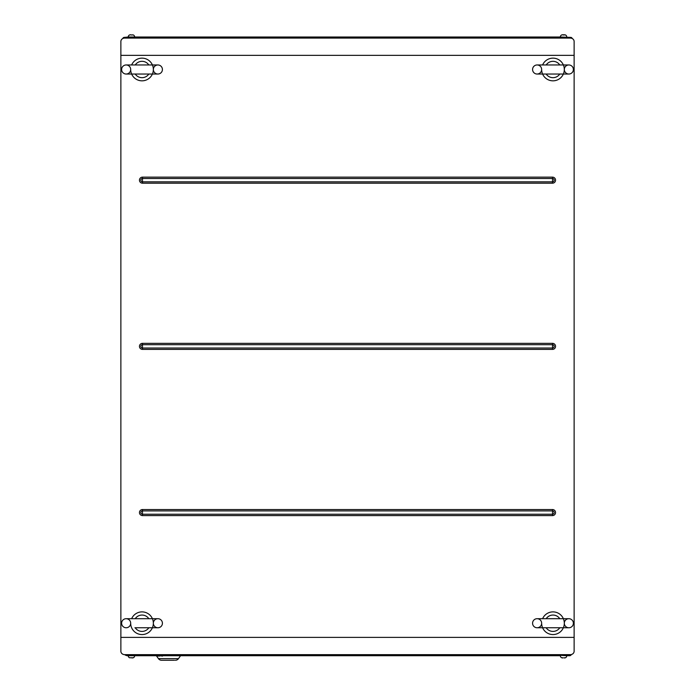 <?xml version="1.0" encoding="UTF-8"?>
<svg xmlns="http://www.w3.org/2000/svg" width="695" height="695" viewBox="0 0 695 695"><rect width="100%" height="100%" fill="white"/><g stroke="black" fill="none" stroke-linecap="round" stroke-linejoin="round"><path stroke-width="1.04" d="M574.131 616.317L574.131 626.516M574.131 341.341L574.131 351.54M574.131 66.364L574.131 76.563M120.869 616.317L120.869 626.516M120.869 341.341L120.869 351.54M120.869 66.364L120.869 76.563M120.869 637.376L120.869 651.224A3.779 3.423 180 0 0 124.648 654.647L570.352 654.647A3.779 3.423 180 0 0 574.131 651.224L574.131 637.376L120.869 637.376L120.869 41.509A3.779 3.423 0 0 1 124.648 38.086L570.352 38.086A3.779 3.423 0 0 1 574.131 41.509L574.131 55.357L120.869 55.357M574.131 55.357L574.131 637.376M552.525 509.539L552.525 514.222A1.659 1.659 0 0 0 554.184 512.562A1.659 1.659 0 0 0 552.525 510.903L142.475 510.903A1.659 1.659 0 0 0 140.816 512.562A1.659 1.659 0 0 0 142.475 514.222L142.475 515.586L552.525 515.586A3.023 3.023 0 0 0 555.548 512.562A3.023 3.023 0 0 0 552.525 509.539L142.475 509.539A3.023 3.023 0 0 0 139.452 512.562A3.023 3.023 0 0 0 142.475 515.586M552.525 349.385L552.525 348.03A1.659 1.659 0 0 0 554.184 346.371A1.659 1.659 0 0 0 552.525 344.703L142.475 344.703A1.659 1.659 0 0 0 140.816 346.371A1.659 1.659 0 0 0 142.475 348.03L142.475 343.347A3.023 3.023 0 0 0 139.452 346.371A3.023 3.023 0 0 0 142.475 349.385L552.525 349.385A3.023 3.023 0 0 0 555.548 346.371A3.023 3.023 0 0 0 552.525 343.347L142.475 343.347M552.525 183.193L552.525 181.838A1.659 1.659 0 0 0 554.184 180.17A1.659 1.659 0 0 0 552.525 178.511L142.475 178.511A1.659 1.659 0 0 0 140.816 180.17A1.659 1.659 0 0 0 142.475 181.838L142.475 177.147A3.023 3.023 0 0 0 139.452 180.17A3.023 3.023 0 0 0 142.475 183.193L552.525 183.193A3.023 3.023 0 0 0 555.548 180.17A3.023 3.023 0 0 0 552.525 177.147L142.475 177.147M532.578 623.233A4.535 4.535 0 0 0 537.113 627.767A4.535 4.535 0 0 0 541.648 623.233A4.535 4.535 0 0 0 537.113 618.698A4.535 4.535 0 0 0 532.578 623.233M573.375 623.233A4.535 4.535 0 0 1 568.84 627.767A4.535 4.535 0 0 1 564.314 623.233A4.535 4.535 0 0 1 568.84 618.698A4.535 4.535 0 0 1 573.375 623.233M559.779 627.767A8.175 8.175 0 0 1 546.174 627.767M542.595 618.698A11.329 11.329 0 0 1 564.314 623.233A11.329 11.329 0 0 1 552.977 634.561A11.329 11.329 0 0 1 541.648 623.233M546.174 618.698A8.175 8.175 0 0 1 559.779 618.698M121.625 623.233A4.535 4.535 0 0 0 126.16 627.767A4.535 4.535 0 0 0 130.686 623.233A4.535 4.535 0 0 0 126.16 618.698A4.535 4.535 0 0 0 121.625 623.233M162.422 623.233A4.535 4.535 0 0 1 157.887 627.767A4.535 4.535 0 0 1 153.352 623.233A4.535 4.535 0 0 1 157.887 618.698A4.535 4.535 0 0 1 162.422 623.233M148.826 627.767A8.175 8.175 0 0 1 135.221 627.767M131.633 618.698A11.329 11.329 0 0 1 153.352 623.233A11.329 11.329 0 0 1 142.023 634.561A11.329 11.329 0 0 1 130.686 623.233M135.221 618.698A8.175 8.175 0 0 1 148.826 618.698M121.625 69.5A4.535 4.535 0 0 0 126.16 74.035A4.535 4.535 0 0 0 130.686 69.5A4.535 4.535 0 0 0 126.16 64.965A4.535 4.535 0 0 0 121.625 69.5M162.422 69.5A4.535 4.535 0 0 1 157.887 74.035A4.535 4.535 0 0 1 153.352 69.5A4.535 4.535 0 0 1 157.887 64.965A4.535 4.535 0 0 1 162.422 69.5M148.826 74.035A8.175 8.175 0 0 1 135.221 74.035M131.633 64.965A11.329 11.329 0 0 1 153.352 69.5A11.329 11.329 0 0 1 142.023 80.829A11.329 11.329 0 0 1 130.686 69.5M135.221 64.965A8.175 8.175 0 0 1 148.826 64.965M532.578 69.5A4.535 4.535 0 0 0 537.113 74.035A4.535 4.535 0 0 0 541.648 69.5A4.535 4.535 0 0 0 537.113 64.965A4.535 4.535 0 0 0 532.578 69.5M573.375 69.5A4.535 4.535 0 0 1 568.84 74.035A4.535 4.535 0 0 1 564.314 69.5A4.535 4.535 0 0 1 568.84 64.965A4.535 4.535 0 0 1 573.375 69.5M559.779 74.035A8.175 8.175 0 0 1 546.174 74.035M542.595 64.965A11.329 11.329 0 0 1 564.314 69.5A11.329 11.329 0 0 1 552.977 80.829A11.329 11.329 0 0 1 541.648 69.5M546.174 64.965A8.175 8.175 0 0 1 559.779 64.965M572.193 38.52A1.512 1.512 0 0 0 570.734 37.391L560.344 37.017A2.267 2.267 0 0 1 561.881 34.872A2.267 2.267 0 0 0 560.344 37.017L134.656 37.017A2.267 2.267 0 0 0 133.301 34.941L133.119 34.872A2.267 2.267 0 0 1 134.656 37.017A2.267 2.267 0 0 0 133.301 34.941L130.921 34.976L133.119 34.872M134.656 37.017L128.236 37.017A2.267 2.267 0 0 1 129.774 34.872L129.783 34.898A2.267 2.267 0 0 0 128.236 37.017L124.266 37.391L124.266 38.103M565.4 34.976L562.985 34.75L565.409 34.941A2.267 2.267 0 0 1 566.764 37.017A2.267 2.267 0 0 0 565.226 34.872L564.314 34.75L565.217 34.898M561.89 34.898L562.802 34.75M129.783 34.898L130.686 34.75M562.985 657.983L561.699 657.791L563.028 657.765M571.351 654.525A1.885 1.885 0 0 1 569.596 655.715L566.764 655.715A2.267 2.267 0 0 1 565.409 657.791L564.079 657.765M561.699 657.791L561.708 657.765A2.267 2.267 0 0 1 560.344 655.715L134.656 655.715A2.267 2.267 0 0 1 133.301 657.791L129.6 657.765M560.344 655.342L566.764 655.715A2.267 2.267 0 0 1 565.409 657.791L564.314 657.983M128.236 655.342L128.236 655.715A2.267 2.267 0 0 0 129.591 657.791M130.921 657.765L133.292 657.765A2.267 2.267 0 0 0 134.656 655.715L134.656 655.342M560.344 37.017A2.267 2.267 0 0 1 561.699 34.941M128.236 37.017A2.267 2.267 0 0 1 129.591 34.941M130.921 34.976L131.972 34.898M563.028 34.976L564.079 34.976M122.807 38.52A1.512 1.512 0 0 1 124.266 37.391M132.015 657.983L133.292 657.765M570.117 654.647A1.512 1.512 0 0 1 568.84 655.342L126.16 655.342A1.512 1.512 0 0 1 124.883 654.647M124.883 38.086A1.512 1.512 0 0 1 126.16 37.391L568.84 37.391A1.512 1.512 0 0 1 570.117 38.086M156.636 656.097L158.425 658.643A3.779 3.779 0 0 0 161.518 660.25L174.506 660.25M162.422 660.25L161.518 660.25A3.779 3.779 0 0 1 158.425 658.643L178.502 658.643A3.779 3.779 0 0 1 175.409 660.25A3.779 3.779 0 0 0 178.502 658.643L180.552 655.715M134.656 655.715L127.289 655.715A1.885 1.885 0 0 1 126.16 655.342M147.192 655.715L144.291 655.715M154.855 655.715L148.165 655.715M162.508 655.715L166.105 655.715M162.508 656.097L159.702 655.715M159.702 656.097L158.729 655.715M158.729 656.097L155.828 655.715M142.475 509.539L142.475 514.222L552.525 514.222L552.525 515.586M142.475 349.385L142.475 348.03L552.525 348.03L552.525 343.347M142.475 183.193L142.475 181.838L552.525 181.838L552.525 177.147M570.734 37.391L570.734 38.103M569.596 655.715L569.596 655.133M537.113 627.767L568.84 627.767M568.84 618.698L537.113 618.698M134.926 627.767L157.887 627.767M157.887 618.698L126.16 618.698M126.16 74.035L157.887 74.035M157.887 64.965L126.16 64.965M537.113 74.035L568.84 74.035M568.84 64.965L537.113 64.965"/></g></svg>
